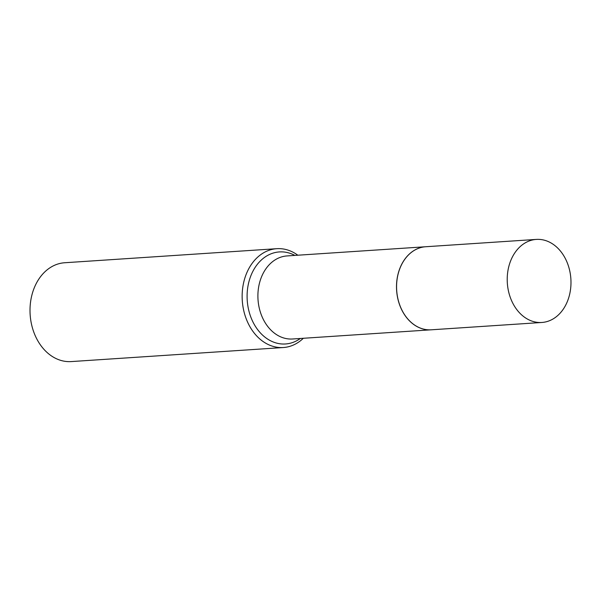 <?xml version="1.0" encoding="UTF-8"?>
<svg xmlns="http://www.w3.org/2000/svg" width="601" height="601" viewBox="0 0 601 601"><rect width="100%" height="100%" fill="white"/><g stroke="black" fill="none" stroke-linecap="round" stroke-linejoin="round"><path stroke-width="0.9" d="M539.465 322.512A41.619 31.838 -93.8 0 1 507.252 281.486A41.619 31.838 -93.8 0 1 536.347 239.408A41.619 31.838 -93.8 0 1 538.736 239.371A41.619 31.838 -93.8 0 1 570.95 280.397A41.619 31.838 -93.8 0 1 541.854 322.474A41.619 31.838 -93.8 0 1 539.465 322.512M541.854 322.474L431.21 329.806A41.619 31.838 -93.8 0 1 428.821 329.844A41.619 31.838 -93.8 0 1 396.607 288.818A41.619 31.838 -93.8 0 1 425.703 246.741L536.347 239.408M431.172 329.806A41.619 31.838 -93.8 0 1 431.142 329.806A41.619 31.838 -93.8 0 1 428.753 329.851A41.619 31.838 -93.8 0 1 396.54 288.826A41.619 31.838 -93.8 0 1 425.636 246.748A41.619 31.838 -93.8 0 1 425.673 246.741M303.325 338.28A49.53 37.886 -93.8 0 1 283.364 347.528L71.226 361.584A49.53 37.886 -93.8 0 1 68.379 361.629A49.53 37.886 -93.8 0 1 30.05 312.813A49.53 37.886 -93.8 0 1 64.675 262.75L276.813 248.686A49.53 37.886 -93.8 0 1 279.653 248.641A49.53 37.886 -93.8 0 1 297.826 255.215M283.364 347.528A49.53 37.886 -93.8 0 1 280.517 347.573A49.53 37.886 -93.8 0 1 242.188 298.757A49.53 37.886 -93.8 0 1 276.813 248.686M300.357 338.476A46.127 35.286 -93.8 0 1 282.831 344.02A46.127 35.286 -93.8 0 1 247.094 296.826A46.127 35.286 -93.8 0 1 282.027 251.879A46.127 35.286 -93.8 0 1 294.858 255.41M431.142 329.806L292.537 338.994A41.619 31.838 -93.8 0 1 290.148 339.032A41.619 31.838 -93.8 0 1 257.934 298.006A41.619 31.838 -93.8 0 1 287.03 255.928L425.636 246.748"/></g></svg>
